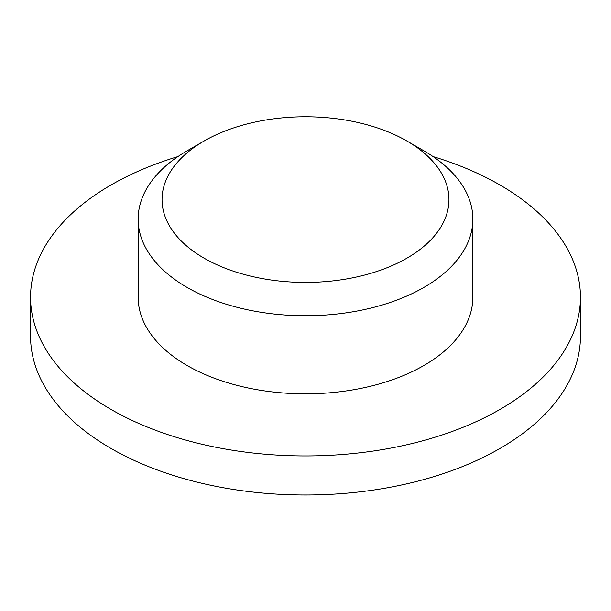 <?xml version="1.0" encoding="UTF-8"?>
<svg xmlns="http://www.w3.org/2000/svg" width="611" height="611" viewBox="0 0 611 611"><rect width="100%" height="100%" fill="white"/><g stroke="black" fill="none" stroke-linecap="round" stroke-linejoin="round"><path stroke-width="0.92" d="M204.066 258.163A143.455 82.821 0 0 0 406.934 258.163A143.455 82.821 0 0 0 406.941 141.034A143.455 82.821 0 0 0 406.934 141.034L423.843 150.795A167.361 96.622 180 0 1 472.861 219.12A167.361 96.622 180 0 1 369.548 308.387A167.361 96.622 180 0 1 187.157 287.445A167.361 96.622 180 0 1 138.139 219.12A167.361 96.622 180 0 1 187.157 150.795L204.059 141.034A143.455 82.821 0 0 0 204.066 258.163M138.139 219.12L138.139 297.206A167.361 96.622 0 0 0 187.157 365.531A167.361 96.622 0 0 0 369.548 386.473A167.361 96.622 0 0 0 472.861 297.206L472.861 219.12M177.908 156.592A274.95 158.738 0 0 0 30.55 297.206A274.95 158.738 0 0 0 111.08 409.454A274.95 158.738 0 0 0 410.722 443.861A274.95 158.738 0 0 0 580.45 297.206A274.95 158.738 0 0 0 499.92 184.957A274.95 158.738 0 0 0 433.092 156.592M30.55 297.206L30.55 336.249A274.95 158.738 0 0 0 111.08 448.497A274.95 158.738 0 0 0 410.722 482.904A274.95 158.738 0 0 0 580.45 336.249L580.45 297.206M423.843 150.795L406.941 141.034A143.455 82.821 0 0 0 204.059 141.034"/></g></svg>
